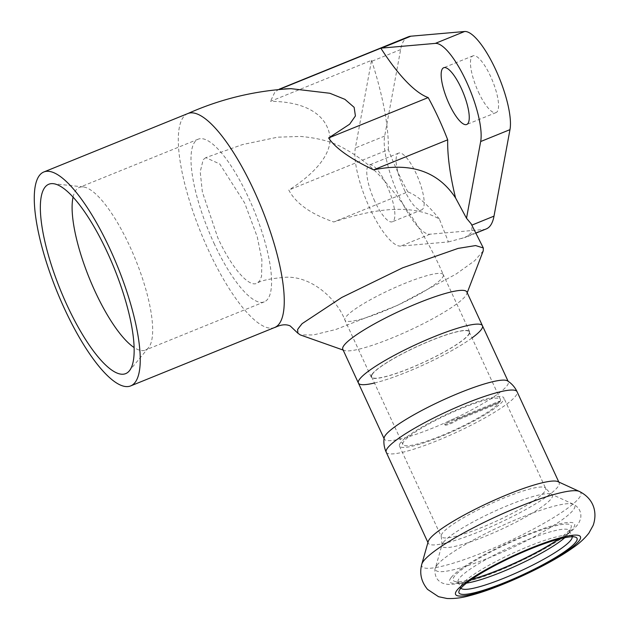 <?xml version="1.0" encoding="UTF-8"?>
<svg xmlns="http://www.w3.org/2000/svg" width="630" height="630" viewBox="0 0 630 630"><rect width="100%" height="100%" fill="white"/><g stroke="black" fill="none" stroke-linecap="round" stroke-linejoin="round"><path stroke-width="0.47" stroke-dasharray="3.15 2.36" d="M73.072 197.103A87.79 24.909 67.9 0 1 79.38 187.401A87.79 24.909 67.9 0 1 83.239 186.921A87.79 24.909 67.9 0 1 135.466 259.387A87.79 24.909 67.9 0 1 148.491 347.752A87.79 24.909 67.9 0 1 145.388 350.099A87.79 24.909 67.9 0 1 134.103 347.532M213.964 243.164A87.79 24.909 -112.1 0 0 264.293 301.857A87.79 24.909 -112.1 0 0 254.37 211.144A87.79 24.909 -112.1 0 0 198.285 139.159A87.79 24.909 -112.1 0 0 213.964 243.164M439.394 219.082A150.783 42.785 -112.1 0 0 407.854 191.914L333.766 221.973C371.495 209.522 410.784 202.506 439.394 219.082L448.395 241.936L400.711 246.102A56.542 16.041 67.9 0 1 369.668 207.971A56.542 16.041 67.9 0 1 355.359 147.956L371.33 61.464A103.659 29.413 67.9 0 1 371.558 60.338L270.49 101.343C303.628 101.493 327.017 113.55 330.025 137.151C331.53 159.288 305.306 179.81 288.792 190.063C295.785 203.395 310.779 214.027 333.766 221.973M284.642 88.877L278.255 89.586L274.641 92.586L270.49 101.351M407.854 191.914A103.659 29.413 67.9 0 1 388.34 149.68L288.792 190.063M388.34 149.68A150.783 42.785 -112.1 0 0 371.558 60.338M408.35 36.8A103.659 29.413 -112.1 0 0 400.641 49.581L384.67 136.064A56.542 16.041 -112.1 0 0 398.979 196.088A56.542 16.041 -112.1 0 0 430.022 234.21L483.777 229.509A103.659 29.413 -112.1 0 0 486.297 228.91M443.276 274.656A54.188 8.568 155.2 0 0 413.8 279.925A54.188 8.568 155.2 0 0 345.941 316.929A54.188 8.568 155.2 0 0 344.893 320.119A54.188 8.568 155.2 0 0 392.813 307.377A54.188 8.568 155.2 0 0 443.276 274.664C427.951 239.266 407.5 207.034 381.906 177.975C370.613 165.69 357.596 155.626 342.862 147.79C332.372 141.781 318.26 138.001 300.526 136.434L277.633 137.182L242.518 144.577L205.774 157.642L219.744 163.965L244.676 203.002L257.253 236.88L261.907 259.875L261.544 276.412L259.387 281.327L256.024 283.626C247.543 286.296 230.714 266.041 217.901 238.014L202.38 192.079L200.214 171.856L203.183 159.689L205.782 157.657M374.779 201.285A30.626 8.694 67.9 0 1 369.314 165.005A30.626 8.694 67.9 0 1 388.875 190.118A30.626 8.694 67.9 0 1 392.34 221.768A30.626 8.694 67.9 0 1 374.779 201.285M187.882 113.534A115.44 32.752 -112.1 0 0 208.506 250.299A115.44 32.752 -112.1 0 0 273.381 327.899A115.44 32.752 -112.1 0 0 274.688 327.482M483.226 250.89L474.713 260.702L455.86 274.207L397.428 305.385L335.837 329.49L313.354 334.955L300.337 334.932M448.395 241.936L465.853 237.211L471.941 232.265L471.768 225.162L471.122 223.768M478.469 92.122A30.626 8.694 -112.1 0 0 496.03 112.605A30.626 8.694 -112.1 0 0 492.565 80.955A30.626 8.694 -112.1 0 0 472.996 55.842A30.626 8.694 -112.1 0 0 478.469 92.122M404.09 189.394A30.626 8.694 -112.1 0 0 421.651 209.877A30.626 8.694 -112.1 0 0 418.186 178.227A30.626 8.694 -112.1 0 0 398.617 153.114A30.626 8.694 -112.1 0 0 404.09 189.394M297.628 329.498A102.721 16.246 -24.8 0 1 299.305 326.82A102.721 16.246 -24.8 0 1 302.109 323.655M466.838 291.966A68.323 10.805 -24.8 0 1 466.767 293.903A68.323 10.805 -24.8 0 1 409.35 330.427A68.323 10.805 -24.8 0 1 344.327 350.477A68.323 10.805 -24.8 0 1 342.799 349.28M374.472 383.001A68.323 10.805 155.2 0 0 471.996 337.94M372.283 373.944A54.188 8.568 -24.8 0 1 424.022 343.413A54.188 8.568 -24.8 0 1 469.618 331.679A54.188 8.568 -24.8 0 1 424.029 362.187A54.188 8.568 -24.8 0 1 371.243 377.142A54.188 8.568 -24.8 0 1 372.283 373.944M498.472 402.412A53.715 8.497 155.2 0 0 499.417 401.176L457.758 418.084A7.182 1.134 155.2 0 0 450.631 420.178A7.182 1.134 155.2 0 0 444.741 424.155A7.182 1.134 155.2 0 0 449.694 423.061A7.182 1.134 155.2 0 0 456.813 419.32L498.472 402.412L498.865 403.255L457.207 420.163L456.813 419.32M499.417 401.176L499.81 402.019L458.152 418.926A7.182 1.134 155.2 0 0 451.025 421.029A7.182 1.134 155.2 0 0 445.134 424.998A7.182 1.134 155.2 0 0 450.088 423.903A7.182 1.134 155.2 0 0 457.207 420.163M458.152 418.926L457.758 418.084M400.578 442.709A57.487 9.096 155.2 0 0 399.475 446.095A57.487 9.096 155.2 0 0 455.466 430.235A57.487 9.096 155.2 0 0 503.842 397.877A57.487 9.096 155.2 0 0 455.459 410.319A57.487 9.096 155.2 0 0 400.578 442.709M499.81 402.019A53.715 8.497 155.2 0 0 500.417 399.452A53.715 8.497 155.2 0 0 455.214 411.083A53.715 8.497 155.2 0 0 403.924 441.347A53.715 8.497 155.2 0 0 402.893 444.52A53.715 8.497 155.2 0 0 447.016 433.353A53.715 8.497 155.2 0 0 498.865 403.255M428.211 541.556A72.096 11.403 155.2 0 0 428.258 543.217A72.096 11.403 155.2 0 0 498.488 523.333A72.096 11.403 155.2 0 0 559.141 482.738A72.096 11.403 155.2 0 0 557.904 481.619M572.142 536.76A61.252 9.686 155.2 0 0 572.056 536.516A61.252 9.686 155.2 0 0 570.685 535.437A61.252 9.686 155.2 0 0 516.017 551.754A61.252 9.686 155.2 0 0 462.018 584.286A61.252 9.686 155.2 0 0 460.908 586.16A61.252 9.686 155.2 0 0 460.845 587.9A61.252 9.686 155.2 0 0 460.971 588.129M564.748 537.705A61.252 9.686 155.2 0 0 569.252 532.342A61.252 9.686 155.2 0 0 569.323 530.602A61.252 9.686 155.2 0 0 517.773 543.863A61.252 9.686 155.2 0 0 459.286 578.379A61.252 9.686 155.2 0 0 458.112 581.986A61.252 9.686 155.2 0 0 459.475 583.065A61.252 9.686 155.2 0 0 466.483 583.112M558.44 539.217A65.024 10.285 155.2 0 0 571.111 527.491A65.024 10.285 155.2 0 0 521.183 537.697A65.024 10.285 155.2 0 0 454.38 576.356A65.024 10.285 155.2 0 0 454.577 581.332A65.024 10.285 155.2 0 0 471.728 579.285M372.7 373.771A53.715 8.497 155.2 0 0 371.668 376.937A53.715 8.497 155.2 0 0 423.998 362.124A53.715 8.497 155.2 0 0 469.192 331.876A53.715 8.497 155.2 0 0 423.99 343.507A53.715 8.497 155.2 0 0 372.7 373.771M358.407 383.064A68.323 10.805 155.2 0 0 424.966 364.219A68.323 10.805 155.2 0 0 482.454 325.749M384.142 437.913A68.323 10.805 155.2 0 0 384.284 439.063A68.323 10.805 155.2 0 0 450.836 420.21A68.323 10.805 155.2 0 0 508.323 381.748A68.323 10.805 155.2 0 0 507.536 380.89M400.641 49.581L371.33 61.464M483.777 229.509L461.538 238.534M430.022 234.21L400.711 246.102M384.67 136.064L355.359 147.956M421.793 564.212A87.562 13.852 155.2 0 0 507.15 542.076A87.562 13.852 155.2 0 0 579.324 491.424M451.025 577.718A68.796 10.883 155.2 0 0 530.964 555.888A68.796 10.883 155.2 0 0 554.471 525.136A68.796 10.883 155.2 0 0 451.025 577.718M436.921 565.315A76.734 12.135 155.2 0 0 435.393 568.063A76.734 12.135 155.2 0 0 510.19 548.667A76.734 12.135 155.2 0 0 573.442 504.276A76.734 12.135 155.2 0 0 505.473 524.152A76.734 12.135 155.2 0 0 436.921 565.315M443.213 542.532A60.795 9.615 155.2 0 0 442.008 544.714A60.795 9.615 155.2 0 0 501.267 529.35A60.795 9.615 155.2 0 0 551.376 494.18A60.795 9.615 155.2 0 0 497.527 509.922A60.795 9.615 155.2 0 0 443.213 542.532M442.394 533.201A57.487 9.096 155.2 0 0 441.284 536.587A57.487 9.096 155.2 0 0 497.283 520.726A57.487 9.096 155.2 0 0 545.651 488.36A57.487 9.096 155.2 0 0 497.275 500.811A57.487 9.096 155.2 0 0 442.394 533.201M386.214 452.222A72.096 11.403 155.2 0 0 456.435 432.337A72.096 11.403 155.2 0 0 517.096 391.75M83.239 186.921L53.329 183.684M148.491 347.752L129.292 370.912M198.285 139.159L79.38 187.401M264.293 301.857L145.388 350.099M279.114 89.239L278.255 89.586M371.243 377.142L344.893 320.119C337.704 300.707 313.401 276.617 286.682 277.192C270.743 278.428 260.781 280.492 256.796 283.382M472.996 55.842L443.693 67.733M496.03 112.605L466.72 124.488M398.617 153.114L369.314 165.005M421.651 209.877L392.34 221.768M475.989 233.092L465.853 237.211M466.767 293.903L467.208 292.753M344.327 350.477L343.161 350.067M469.618 331.679L443.276 274.664M445.134 424.998L444.741 424.155M460.908 586.16L459.049 591.011M570.685 535.437L575.584 537.169M458.112 581.986L460.845 587.9M569.323 530.602L572.056 536.516M569.252 532.342L571.111 527.491M459.475 583.065L454.577 581.332M399.475 446.095L441.284 536.587L442.008 544.714L435.393 568.063C434.33 569.197 434.487 578.206 439.74 581.458C442.173 583.467 445.843 584.475 450.765 584.483C467.184 582.939 489.156 575.765 516.671 562.96C533.838 554.991 548.384 547.1 560.298 539.296C571.701 531.838 578.245 525.538 579.931 520.396C581.23 517.947 582.648 509.221 573.442 504.276L551.376 494.18L545.651 488.36L503.842 397.877M371.668 376.937L402.893 444.52M469.192 331.876L500.417 399.452M384.056 438.574L384.284 439.063M508.103 381.26L508.323 381.748M427.935 542.517L428.258 543.217M558.818 482.044L559.141 482.738"/><path stroke-width="0.94" d="M134.103 347.532A87.79 24.909 67.9 0 1 95.059 291.406A87.79 24.909 67.9 0 1 73.072 197.103M67.095 305.314A102.194 28.996 -112.1 0 0 129.292 370.912A102.194 28.996 -112.1 0 0 114.132 268.041A102.194 28.996 -112.1 0 0 53.329 183.684A102.194 28.996 -112.1 0 0 67.095 305.314M64.48 308.731A115.44 32.752 67.9 0 1 43.864 171.966A115.44 32.752 67.9 0 1 117.613 266.624A115.44 32.752 67.9 0 1 130.662 385.914A115.44 32.752 67.9 0 1 64.48 308.731M279.807 89.176L380.851 48.179A150.783 42.785 -112.1 0 0 428.18 97.579A103.659 29.413 67.9 0 1 447.694 139.813L373.606 169.872C350.382 158.799 335.396 148.168 328.632 137.97L349.65 124.197L355.414 115.959L354.139 107.336L344.909 99.343L329.876 93.271L291.021 88.665L284.642 88.877M447.694 139.813A150.783 42.785 -112.1 0 0 455.561 197.938C438.141 171.447 410.823 162.091 373.606 169.872M428.18 97.579L328.632 137.97M380.851 48.179A103.659 29.413 67.9 0 1 381.559 48.093L435.322 43.391A56.542 16.041 67.9 0 1 466.365 81.522A56.542 16.041 67.9 0 1 480.666 141.537L466.507 218.256L455.569 197.938M475.989 233.092L486.297 228.91A103.659 29.413 -112.1 0 0 494.007 216.137L509.977 129.646A56.542 16.041 -112.1 0 0 495.668 69.631A56.542 16.041 -112.1 0 0 464.625 31.5L410.862 36.201A103.659 29.413 -112.1 0 0 408.35 36.8L279.114 89.239M449.159 104.013A30.626 8.694 67.9 0 1 443.693 67.733A30.626 8.694 67.9 0 1 463.255 92.846A30.626 8.694 67.9 0 1 466.72 124.488A30.626 8.694 67.9 0 1 449.159 104.013M130.662 385.914L274.688 327.482A115.44 32.752 -112.1 0 0 279.098 323.985A115.44 32.752 -112.1 0 0 282.768 315.63A115.44 32.752 -112.1 0 0 253.063 188.559A115.44 32.752 -112.1 0 0 187.882 113.534L43.864 171.966M297.612 329.529L299.4 327.072M299.415 327.065L302.109 323.655L341.712 297.494L402.578 267.852L458.081 248.401L475.611 245.566L483.32 247.96L483.226 250.89L467.208 292.753M343.161 350.067L300.337 334.932L297.895 333.231L297.62 329.529A102.721 16.246 -24.8 0 1 297.628 329.498M471.122 223.768L466.507 218.256M471.996 337.94A68.323 10.805 155.2 0 0 482.454 325.749A68.323 10.805 155.2 0 0 424.951 340.539A68.323 10.805 155.2 0 0 359.722 379.039A68.323 10.805 155.2 0 0 358.407 383.064L342.799 349.28A68.323 10.805 -24.8 0 1 344.114 345.248A68.323 10.805 -24.8 0 1 409.342 306.755A68.323 10.805 -24.8 0 1 466.838 291.966L482.454 325.749A68.323 10.805 155.2 0 0 424.951 340.539A68.323 10.805 155.2 0 0 359.722 379.039A68.323 10.805 155.2 0 0 358.407 383.064A68.323 10.805 155.2 0 0 374.472 383.001M579.324 491.424L557.904 481.619A72.096 11.403 155.2 0 0 494.054 500.291A72.096 11.403 155.2 0 0 429.644 538.965A72.096 11.403 155.2 0 0 428.211 541.556L421.793 564.212C419.32 573.347 421.249 581.742 427.573 589.404L438.535 596.697L447.048 598.5C454.451 598.823 462.137 597.831 470.114 595.539C498.637 588.31 547.769 565.708 572.434 548.116C578.994 543.714 584.475 538.721 588.877 533.137L593.145 525.412C597.122 514.237 595.24 499.417 579.324 491.424A87.562 13.852 155.2 0 0 501.763 514.096A87.562 13.852 155.2 0 0 423.533 561.07A87.562 13.852 155.2 0 0 421.793 564.212M460.231 589.026A65.024 10.285 155.2 0 0 459.049 591.011A65.024 10.285 155.2 0 0 522.325 574.922A65.024 10.285 155.2 0 0 575.584 537.169A65.024 10.285 155.2 0 0 517.553 554.487A65.024 10.285 155.2 0 0 460.231 589.026M460.971 588.129A61.252 9.686 155.2 0 0 520.514 571A61.252 9.686 155.2 0 0 572.142 536.76M466.483 583.112A61.252 9.686 155.2 0 0 517.781 565.086A61.252 9.686 155.2 0 0 564.748 537.705M471.728 579.285A65.024 10.285 155.2 0 0 558.44 539.217M386.214 452.222A72.096 11.403 155.2 0 1 387.6 447.977A72.096 11.403 155.2 0 1 456.427 407.35A72.096 11.403 155.2 0 1 517.096 391.75C514.923 387.159 511.733 383.544 507.536 380.89A68.323 10.805 155.2 0 0 447.647 397.932A68.323 10.805 155.2 0 0 385.599 435.031A68.323 10.805 155.2 0 0 384.142 437.913C383.442 442.819 384.135 447.591 386.214 452.222L427.935 542.517M410.862 36.201L381.559 48.093M494.007 216.137L471.846 225.13M509.977 129.646L480.666 141.537M464.625 31.5L435.322 43.391M456.884 590.389A68.796 10.883 155.2 0 0 536.815 568.559A68.796 10.883 155.2 0 0 560.33 537.807A68.796 10.883 155.2 0 0 456.884 590.389M187.89 113.542C220.524 98.981 254.898 90.688 291.021 88.665M483.312 247.96L471.027 223.587M297.888 333.238L290.257 325.978C282.909 322.466 274.601 327.986 274.712 327.482M358.407 383.064L384.056 438.574M482.454 325.749L508.103 381.26M517.096 391.75L558.818 482.044"/></g></svg>
